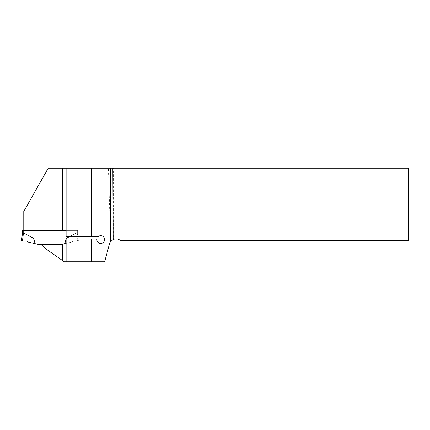 <?xml version="1.0" encoding="UTF-8"?>
<svg xmlns="http://www.w3.org/2000/svg" width="430" height="430" viewBox="0 0 430 430"><rect width="100%" height="100%" fill="white"/><g stroke="black" fill="none" stroke-linecap="round" stroke-linejoin="round"><path stroke-width="0.32" stroke-dasharray="2.15 1.61" d="M105.893 257.226L110.134 242.305L109.806 214.102L108.408 168.216L48.203 168.216L23.779 211.436L23.779 230.432L77.615 230.432L77.615 234.576L77.615 230.432L76.707 230.432L77.615 230.432L77.878 236.742L77.599 234.436L76.449 232.947L77.615 234.576L77.615 230.432L66.118 230.432L76.707 230.432L76.707 233.092L76.707 230.432L23.209 230.432L23.209 233.092L22.312 234.436L21.5 241.063L27.036 241.063L28.004 242.036L38.318 244.417L61.592 244.417L40.85 244.417L47.682 250.174L64.258 261.784L104.673 261.784L105.893 257.226L57.76 257.226M66.118 168.216L66.118 236.742L98.099 236.742C100.792 233.958 105.839 237.247 104.388 240.827C103.157 245.229 95.976 243.487 96.895 239.016L66.107 239.016L66.118 261.784M76.916 236.742L77.448 241.063L78.41 241.063L78.158 239.016L78.41 241.063L72.88 241.063L71.907 242.036L61.592 244.417L64.844 243.665L66.129 238.435L76.449 232.947L69.311 236.742M23.779 230.432L62.479 230.432M113.321 168.216L408.5 168.216L408.5 240.725L120.685 240.725A6.832 6.832 0 0 0 113.321 239.467L113.321 168.216L109.806 168.216L109.806 214.102M108.408 168.216L109.806 168.216M110.134 242.305L113.321 239.467M77.196 239.016L77.448 241.063L72.88 241.063L78.41 241.063L72.88 241.063L71.907 242.036L64.844 243.665M22.295 230.432L23.209 230.432M22.462 241.063L23.462 232.947L33.782 238.435L35.066 243.665M40.85 244.417L61.592 244.417M66.129 238.435L65.817 243.439M72.88 241.063L71.907 242.036L72.88 241.063M33.782 238.435L34.094 243.439M78.41 241.063L78.158 239.016L78.41 241.063M77.878 236.742L77.599 234.436L77.878 236.742M27.036 241.063L21.5 241.063L27.036 241.063"/><path stroke-width="0.64" d="M62.479 260.532L62.479 244.213L40.85 244.417L47.682 250.174L64.258 261.784L104.673 261.784L109.446 243.966A6.832 6.832 0 0 1 110.526 241.703L113.171 239.537L112.832 168.216L408.5 168.216L408.5 240.725L120.685 240.725C118.417 238.817 115.912 238.419 113.171 239.537M62.479 244.213L66.107 243.375L66.118 239.016L66.118 261.784M23.779 230.432L23.779 211.436L48.203 168.216L112.832 168.216M66.118 168.216L66.118 236.742L66.118 230.432L62.479 230.432L62.479 168.216M66.118 236.742L98.099 236.742A3.87 3.87 0 0 1 104.21 237.914A3.87 3.87 0 0 1 101.297 243.412A3.87 3.87 0 0 1 96.895 239.016L66.118 239.016M91.477 168.216L91.477 236.742M91.477 239.016L91.477 261.784M66.118 230.432L22.295 230.432L22.295 234.576L22.295 230.432M33.782 238.435L34.094 243.439L28.004 242.036L27.036 241.063L21.5 241.063L27.036 241.063L22.462 241.063L23.462 232.947L33.782 238.435L35.066 243.665L38.318 244.417L40.85 244.417M61.592 244.417L64.844 243.665L66.129 238.435L69.311 236.742M22.462 241.063L21.5 241.063L22.312 234.436L23.209 233.092L23.209 230.432M66.129 238.435L65.817 243.439L66.107 243.375M65.817 243.439L64.844 243.665M77.196 239.016L76.916 236.742M34.094 243.439L35.066 243.665M78.158 239.016L77.878 236.742L78.158 239.016M110.526 241.703L110.526 168.216"/></g></svg>
